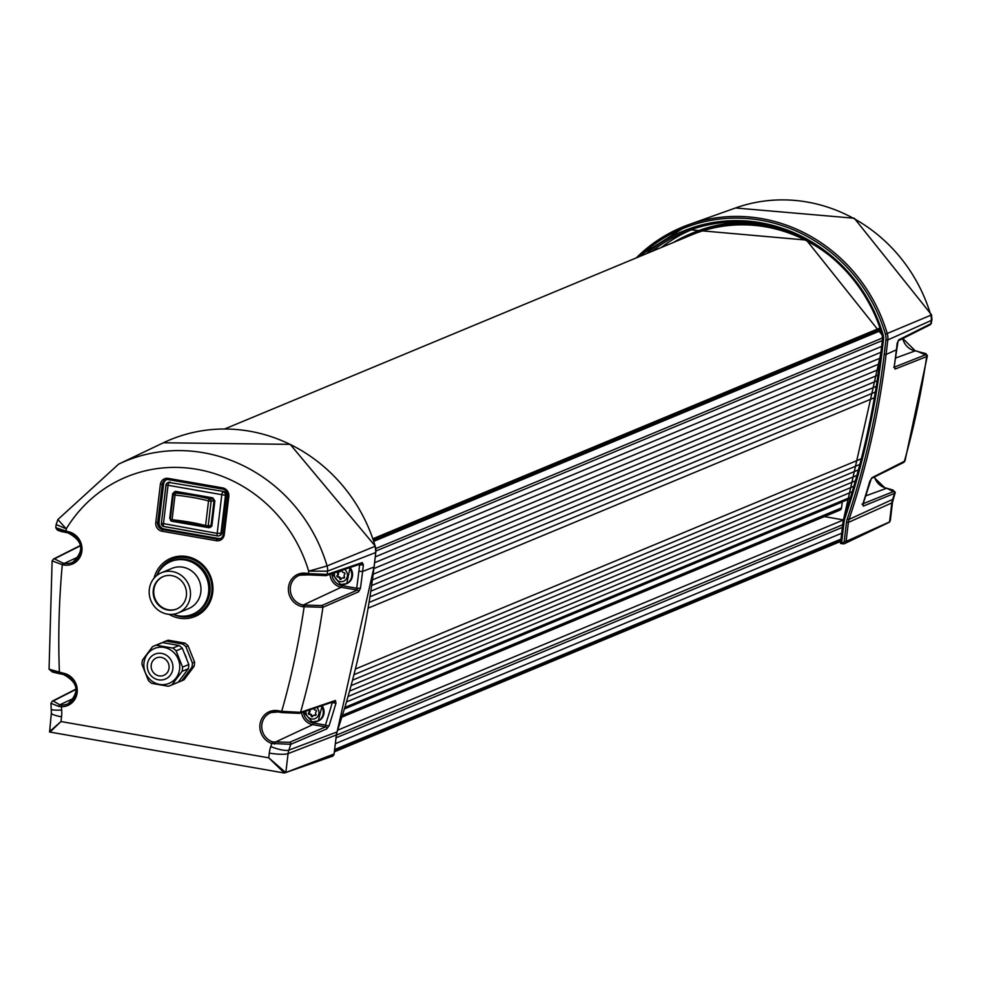 <?xml version="1.0" encoding="UTF-8"?>
<svg xmlns="http://www.w3.org/2000/svg" width="981" height="981" viewBox="0 0 981 981"><rect width="100%" height="100%" fill="white"/><g stroke="black" fill="none" stroke-linecap="round" stroke-linejoin="round"><path stroke-width="1.47" d="M824.383 516.595L843.341 519.905M342.467 715.308L841.551 507.876A3.004 2.82 67.4 0 1 839.883 510.157L341.891 717.123M841.551 507.876L842.25 502.027L344.429 708.932M334.668 749.545L840.987 539.109M335.367 743.672L841.686 533.235M336.066 737.798L842.385 527.361M373.553 540.617L880.546 329.91M375.956 551.003L882.348 340.53M375.331 556.84L881.649 346.403M880.95 352.277L374.632 562.714M880.239 358.102L373.933 568.539M879.516 363.779L373.221 574.204M878.743 369.445L372.486 579.857M877.946 375.11L371.701 585.51M877.1 380.763L370.879 591.151M876.217 386.404L370.021 596.791M875.297 392.044L369.126 602.42M874.316 397.759L368.169 608.122M861.281 458.789L355.441 669.017M850.49 497.269L344.895 707.411M859.822 464.442L354.018 674.658M858.363 469.924L352.596 680.14M856.867 475.405L351.137 685.596M855.334 480.874L349.628 691.053M853.764 486.331L348.096 696.485M852.158 491.763L346.526 701.918M878.277 330.842L879.957 329.469A1.496 1.41 -112.6 0 0 880.276 329.089M828.025 254.459A147.726 138.91 -112.6 0 0 691.703 234.864L224.624 428.991M50.129 731.9L60.981 721.55L268.733 757.835L269.297 753.089A15.009 2.624 6.8 0 0 288.071 753.629L285.814 772.636L268.733 757.835L284.404 773.028L334.055 753.997A2.98 2.796 67.4 0 1 332.265 756.302L334.141 753.923L336.324 735.002A15.034 14.139 -112.6 0 1 336.998 731.998A825.695 776.388 67.4 0 0 374.043 567.043L375.772 552.524A14.985 14.09 67.4 0 0 375.22 546.245A159.118 149.615 67.4 0 0 163.422 442.762L290.192 444.356L375.318 546.196L327.078 565.939L308.684 571.163L327.519 571.163A12.446 11.698 -112.6 0 0 327.078 565.939A156.568 147.224 -112.6 0 0 118.652 464.123L163.422 442.762M306.562 573.321L306.771 574.596L308.598 574.915L308.39 573.627L327.139 574.4L362.271 562.567L363.387 564.946L362.602 571.457A825.095 775.824 67.4 0 1 360.419 588.367L358.543 591.837L322.921 607.313L302.577 606.687A17.069 16.052 67.4 0 1 288.5 587.19A17.069 16.052 67.4 0 1 306.562 573.321L308.39 573.627L308.684 571.163A141.558 133.097 -112.6 0 0 197.095 469.335A141.558 133.097 -112.6 0 0 66.267 528.833L56.15 524.553L55.77 527.717L67.799 531.616A17.069 16.052 67.4 0 1 81.889 551.101A17.069 16.052 67.4 0 1 63.826 564.982L62.294 564.713A808.136 759.883 -112.6 0 0 59.4 672.488L59.608 673.775L52.385 672.01L49.05 669.165L63.054 673.125A17.069 16.052 67.4 0 1 77.254 691.421A17.069 16.052 67.4 0 1 61.398 706.725A808.136 759.883 -112.6 0 0 61.668 710.06A32.594 30.656 67.4 0 1 61.545 716.804L60.981 721.55L49.773 731.409M222.613 487.876A7.505 7.063 67.4 0 1 228.806 496.46L224.257 534.62A7.505 7.063 67.4 0 1 216.311 540.715L161.988 531.236A7.505 7.063 67.4 0 1 155.795 522.665L160.344 484.491A7.505 7.063 67.4 0 1 168.291 478.397L222.613 487.876L222.908 489.151A6.009 5.641 67.4 0 1 227.862 496.006L223.312 534.179A6.009 5.641 67.4 0 1 216.948 539.06L162.638 529.568A6.009 5.641 67.4 0 1 157.683 522.714L162.233 484.553A6.009 5.641 67.4 0 1 168.585 479.66L222.908 489.151M154.054 578.201A31.527 29.651 67.4 0 1 188.622 556.926A31.527 29.651 67.4 0 1 212.73 592.536A31.527 29.651 67.4 0 1 169.075 614.339M172.215 559.329A30.031 28.228 -112.6 0 0 159.032 571.42M177.389 615.59A30.031 28.228 -112.6 0 0 195.256 614.78M156.801 575.504A30.031 28.228 67.4 0 1 171.969 559.428A30.031 28.228 67.4 0 1 200.492 564.05A30.031 28.228 67.4 0 1 211.786 592.095A30.031 28.228 67.4 0 1 195.023 614.879A30.031 28.228 67.4 0 1 172.926 614.29M166.316 479.746A6.009 5.641 -112.6 0 0 163.643 483.964L159.094 522.125A6.009 5.641 -112.6 0 0 164.06 528.98L218.371 538.471A6.009 5.641 -112.6 0 0 220.651 538.385M333.871 701.452L332.338 702.408A3.004 0.662 16.1 0 0 335.993 702.997A825.095 775.824 67.4 0 1 329.052 725.756L326.759 728.895L290.793 744.309L271.798 743.475A17.069 16.052 67.4 0 1 260.173 723.365A17.069 16.052 67.4 0 1 278.052 710.685L281.706 711.323L281.915 712.598L299.009 713.334A1.496 1.41 71.2 0 0 300.542 712.341L335.416 700.471A1.496 1.41 71.2 0 1 334.57 701.39M304.748 605.289L304.11 606.957A808.136 759.883 -112.6 0 1 281.706 711.323L300.542 712.341A823.145 773.997 -112.6 0 0 322.921 607.313A1.496 1.398 -113.5 0 0 321.694 605.559L303.227 605.032A15.561 14.641 67.4 0 1 290.376 591.028A15.561 14.641 67.4 0 1 299.72 575.185A15.561 14.641 67.4 0 1 306.71 574.572M326.207 575.577L308.672 574.903L325.545 575.626A1.496 1.41 71.4 0 0 326.207 575.577L361.339 563.744M360.419 588.367L356.667 588.208L357.305 590.084A1.496 1.398 66.5 0 1 358.543 591.837M329.052 725.756A3.004 0.687 -162.2 0 1 325.422 725.094L325.582 726.896A1.496 1.398 66.8 0 1 326.759 728.895M335.416 700.471L335.993 702.997M331.848 702.322L332.338 702.408A822.09 773.003 67.4 0 1 325.422 725.094L313.368 722.985L312.731 724.64L325.582 726.896L289.616 742.298L272.632 741.869A15.561 14.641 67.4 0 1 261.768 727.277A15.561 14.641 67.4 0 1 271.21 712.549A15.561 14.641 67.4 0 1 278.199 711.936M274.398 744.113L274.778 742.359L312.731 724.64A13.464 12.667 67.4 0 1 301.621 712.623M362.271 562.567A1.496 1.41 71.4 0 1 361.376 563.732M360.677 563.793L359.622 564.835L363.387 564.946M63.054 673.125L63.348 674.401A15.561 14.641 67.4 0 1 76.101 687.669A15.561 14.641 67.4 0 1 68.155 703.708A15.561 14.641 67.4 0 1 61.84 705.045L61.398 706.725L58.897 706.479A1.496 0.674 -77.8 0 1 59.792 704.812L53.207 701.01L76.211 689.275M58.897 706.479L50.951 703.316L51.368 713.064L49.577 732.01L284.404 773.028L332.265 756.302M61.84 705.045L59.792 704.812L74.2 698.08M50.975 670.011L63.201 674.376M78.946 556.558L64.464 563.327L62.931 563.057L62.294 564.713L52.116 560.862L49.05 669.165M62.931 563.057L54.396 558.863L80.675 545.657M57.695 528.833L67.947 532.867M66.267 532.573L66.279 528.833L57.867 519.55L118.652 464.123M785.989 230.768A150.13 141.166 -112.6 0 0 690.636 233.809L693.469 232.632A150.13 141.166 67.4 0 1 749.509 222.503M690.636 233.809A150.13 141.166 -112.6 0 0 673.542 242.405M694.781 228.45A153.134 143.986 -112.6 0 0 661.28 247.506M884.874 487.741L892.918 489.985L895.261 492.327L892.502 502.272L890.307 520.678L889.338 522.248L844.567 543.609L842.863 543.83L842.654 542.554L841.661 542.383L840.472 543.413L842.961 543.817A2.98 2.796 -112.6 0 0 846.113 541.402L848.369 522.407A15.034 14.139 67.4 0 1 849.043 519.403A825.695 776.388 -112.6 0 0 886.088 354.448L887.817 339.929A14.985 14.09 -112.6 0 0 887.278 333.65A159.118 149.615 -112.6 0 0 688.797 224.637A159.118 149.615 -112.6 0 0 636.277 257.893M862.924 503.817A3.004 0.687 -162.2 0 1 862.961 504.001A3.004 0.687 -162.2 0 1 862.826 504.136A825.095 775.824 -112.6 0 0 869.767 481.377A3.004 0.662 16.1 0 0 869.902 481.242A3.004 0.662 16.1 0 0 869.865 481.07M895.175 493.087L863.317 506.11A1.496 1.422 -111.8 0 0 862.753 504.369M863.317 506.11L862.826 504.136M869.767 481.377L871.974 477.686L904.973 460.996L903.587 462.505L871.324 478.52A1.496 1.41 -116.4 0 0 871.974 477.686M915.457 350.879L925.782 353.601L927.352 355.539L926.665 356.606L895.101 369.052L894.194 366.747A825.095 775.824 -112.6 0 0 896.389 349.837L886.088 354.448L884.2 354.399L885.929 339.88A13.489 12.679 -112.6 0 0 885.438 334.227A157.61 148.205 -112.6 0 0 639.526 256.544M886.873 488.244A1.496 0.687 101.8 0 0 886.738 488.244L893.36 491.591L862.14 504.111M874.586 476.913L875.126 478.47L884.727 487.692L886.738 488.244L865.5 495.969M916.916 351.112L925.439 354.852L893.863 367.311M895.101 369.052A1.496 1.422 -111.5 0 0 894.132 367.385M894.231 366.453L898.081 340.885A1.496 1.41 -116.7 0 0 898.829 339.794L930.883 323.693L931.95 319.806L931.533 314.815L930.822 315.232A12.446 11.698 67.4 0 1 931.263 320.456L931.95 319.806M897.161 343.313L898.829 339.794M893.765 367.311L894.341 367.703L894.194 366.747M172.08 561.009A28.523 26.818 67.4 0 1 199.168 565.399A28.523 26.818 67.4 0 1 209.897 592.046A28.523 26.818 -112.6 0 1 193.968 613.689L192.656 614.241A28.523 26.818 -112.6 0 0 208.573 592.598A28.523 26.818 67.4 0 0 197.855 565.951A28.523 26.818 67.4 0 0 170.755 561.561L172.08 561.009M156.899 575.43A28.523 26.818 67.4 0 1 170.755 561.561M173.048 614.278A28.523 26.818 -112.6 0 0 192.656 614.241M188.683 608.576A21.766 20.466 -112.6 0 0 200.835 592.058A21.766 20.466 67.4 0 0 192.644 571.727A21.766 20.466 67.4 0 0 171.969 568.367L161.485 572.732A21.766 20.466 67.4 0 1 182.159 576.08A21.766 20.466 67.4 0 1 190.351 596.411A21.766 20.466 -112.6 0 1 178.199 612.929L188.683 608.576M178.199 612.929A21.766 20.466 -112.6 0 1 157.512 609.581A21.766 20.466 -112.6 0 1 149.333 589.25A21.766 20.466 67.4 0 1 161.485 572.732M153.294 589.937A17.56 16.518 67.4 0 1 163.104 576.607A17.56 16.518 67.4 0 1 179.781 579.317A17.56 16.518 67.4 0 1 186.39 595.725A17.56 16.518 -112.6 0 1 176.58 609.054A17.56 16.518 -112.6 0 1 159.891 606.344A17.56 16.518 -112.6 0 1 153.294 589.937M176.862 608.931A17.56 16.518 -112.6 0 1 153.858 589.704A17.56 16.518 67.4 0 1 163.386 576.497M166.059 485.252L161.399 523.241L217.181 533.382L221.902 533.088L226.452 494.927L225.507 495.319L220.958 533.48A3.004 2.82 67.4 0 1 219.278 535.761L219.278 535.761A3.004 2.82 67.4 0 1 217.782 535.92A3.004 0.883 -80.1 0 1 217.61 535.945A3.004 0.883 -80.1 0 1 217.181 533.382L221.731 495.221A3.004 0.883 -80.1 0 1 223.03 491.886A3.004 2.82 67.4 0 1 225.507 495.319L166.096 484.945A3.004 2.82 67.4 0 1 167.776 482.664L167.776 482.664A3.004 2.82 67.4 0 1 169.284 482.505A3.004 0.883 99.9 0 0 167.984 485.828L163.435 523.989A3.004 0.883 99.9 0 0 163.864 526.564A3.004 0.883 99.9 0 0 164.023 526.539L217.463 535.871M223.975 491.493L169.284 482.505L223.975 491.493A3.004 2.82 67.4 0 1 226.452 494.927M168.266 482.517A3.004 2.82 67.4 0 1 170.216 482.112M221.902 533.088A3.004 2.82 67.4 0 1 219.732 535.516M163.68 526.454A3.004 2.82 67.4 0 1 161.522 523.425M211.197 526.711L210.486 526.601M176.421 491.555L173.784 492.953L173.281 494.35A45.04 7.873 6.8 0 0 173.269 494.571A1.803 1.778 -2.3 0 1 175.268 493.014L171.908 521.193A1.803 1.778 -2.3 0 1 170.314 519.501L170.314 519.501A1.803 1.778 -2.3 0 1 170.326 519.231L172.264 519.771A45.04 7.873 -173.2 0 1 205.593 525.583L208.536 500.923A1.803 1.153 -74.7 0 1 209.934 499.071A1.803 1.435 83.3 0 1 211.148 501.181L208.205 525.841A1.803 1.435 83.3 0 1 206.574 527.251A1.803 1.153 -74.7 0 1 206.304 527.226L206.304 527.226A1.803 1.153 -74.7 0 1 205.593 525.583L208.205 525.841A45.04 7.873 6.8 0 0 211.074 525.424L209.125 526.883L211.957 526M213.368 498.336L212.485 498.704L214.017 500.764L211.074 525.424L211.761 525.142M163.888 641.881L166.059 640.985A21.398 20.11 -112.6 0 1 168.291 640.213L184.808 643.095A21.398 20.11 -112.6 0 1 188.094 645.841L194.581 662.126A21.398 20.11 67.4 0 1 194.066 666.369L184.048 679.759L181.877 680.667L191.896 667.264A21.398 20.11 -112.6 0 0 192.411 663.021L185.924 646.749A21.398 20.11 -112.6 0 0 182.638 644.002L166.12 641.12A21.398 20.11 -112.6 0 0 163.888 641.881A21.398 20.11 -112.6 0 0 162.331 642.616L162.282 642.678M178.334 682.089A21.398 20.11 -112.6 0 0 180.308 681.403L182.478 680.495A21.398 20.11 -112.6 0 0 184.048 679.759M148.45 680.63A21.398 20.11 -112.6 0 0 151.736 683.365L168.242 686.259A21.398 20.11 -112.6 0 0 170.473 685.486A21.398 20.11 -112.6 0 0 172.043 684.75L182.061 671.36A21.398 20.11 -112.6 0 0 182.417 669.25A21.398 20.11 -112.6 0 0 182.576 667.105L176.09 650.832A21.398 20.11 -112.6 0 0 172.803 648.085L156.286 645.204A21.398 20.11 -112.6 0 0 154.054 645.976A21.398 20.11 -112.6 0 0 152.496 646.712L142.466 660.103A21.398 20.11 -112.6 0 0 142.11 662.212A21.398 20.11 -112.6 0 0 141.963 664.345L148.45 680.63M170.473 685.486L176.727 682.886A21.398 20.11 -112.6 0 0 178.284 682.151L172.043 684.75M180.308 681.403A21.398 20.11 -112.6 0 0 181.877 680.667M194.581 662.126L192.411 663.021M194.066 666.369L191.896 667.264M178.284 682.151L188.315 668.76A21.398 20.11 67.4 0 0 188.818 664.517L182.576 667.105M188.315 668.76L182.061 671.36M184.808 643.095L182.638 644.002M188.094 645.841L185.924 646.749M188.818 664.517L182.331 648.233A21.398 20.11 -112.6 0 0 179.045 645.498L172.803 648.085M182.331 648.233L176.09 650.832M168.291 640.213L166.12 641.12M179.045 645.498L162.539 642.604A21.398 20.11 -112.6 0 0 160.308 643.377L154.054 645.976M162.539 642.604L156.286 645.204M184.575 653.849A15.61 14.678 67.4 0 1 186.537 658.778M143.999 662.8A18.921 17.793 67.4 0 1 164.023 647.423A18.921 17.793 67.4 0 1 179.633 669.03A18.921 17.793 -112.6 0 1 159.609 684.407A18.921 17.793 -112.6 0 1 143.999 662.8M147.383 664.395A13.513 12.704 -112.6 0 0 158.542 679.833A13.513 12.704 -112.6 0 0 172.852 668.846A13.513 12.704 -112.6 0 0 161.693 653.407A13.513 12.704 -112.6 0 0 147.383 664.395M151.209 665.069A9.454 8.89 67.4 0 1 165.47 659.342A9.454 8.89 67.4 0 1 163.741 675.357A9.454 8.89 67.4 0 1 151.209 665.069M341.523 570.415A0.907 0.846 67.4 0 1 342.21 571.163A1.852 1.741 -112.6 0 0 344.086 572.72A0.907 0.846 67.4 0 1 344.723 574.314A1.852 1.741 -112.6 0 0 344.429 576.73A0.907 0.846 67.4 0 1 343.448 578.042A1.852 1.741 -112.6 0 0 341.29 578.888A0.907 0.846 67.4 0 1 339.671 578.606A1.852 1.741 -112.6 0 0 337.807 577.049A0.907 0.846 67.4 0 1 337.17 575.455A1.852 1.741 -112.6 0 0 337.452 573.051A0.907 0.846 67.4 0 1 338.433 571.727A1.852 1.741 -112.6 0 0 340.591 570.881A0.907 0.846 67.4 0 1 340.714 570.697M338.249 571.678A0.907 0.846 -112.6 0 0 338.224 572.72A1.852 1.741 67.4 0 1 337.942 575.136A0.907 0.846 -112.6 0 0 338.58 576.73A1.852 1.741 67.4 0 1 340.444 578.287A0.907 0.846 -112.6 0 0 341.204 579.035M341.425 570.452A0.907 0.846 -112.6 0 0 341.363 570.55A1.852 1.741 67.4 0 1 340.076 571.518M342.577 577.932A1.852 1.741 67.4 0 1 344.221 577.723A0.907 0.846 -112.6 0 0 344.417 577.772M313.699 708.503A0.907 0.846 67.4 0 1 313.699 708.527A1.852 1.741 -112.6 0 0 315.575 710.085A0.907 0.846 67.4 0 1 316.213 711.679A1.852 1.741 -112.6 0 0 315.919 714.094A0.907 0.846 67.4 0 1 314.938 715.407A1.852 1.741 -112.6 0 0 312.78 716.265A0.907 0.846 67.4 0 1 311.161 715.971A1.852 1.741 -112.6 0 0 309.297 714.426A0.907 0.846 67.4 0 1 308.659 712.819A1.852 1.741 -112.6 0 0 308.941 710.416A0.907 0.846 67.4 0 1 308.831 710.158M309.628 709.888A0.907 0.846 -112.6 0 0 309.726 710.085A1.852 1.741 67.4 0 1 309.432 712.5A0.907 0.846 -112.6 0 0 310.07 714.094A1.852 1.741 67.4 0 1 311.933 715.652A0.907 0.846 -112.6 0 0 312.694 716.4M314.067 715.296A1.852 1.741 67.4 0 1 315.71 715.088A0.907 0.846 -112.6 0 0 315.907 715.137M840.815 540.58L334.484 751.005M336.373 735.161L842.704 524.725M337.672 730.171L843.317 520.016M880.779 330.597L373.786 541.316M882.593 337.93L375.821 548.551M344.674 708.135L850.269 498.005M879.957 329.469L373.356 540.016M879.908 328.034L372.927 538.753M334.08 753.837L336.409 734.928L288.071 753.629A17.584 16.53 67.4 0 1 288.868 750.122A823.145 773.997 -112.6 0 0 290.793 744.309A1.496 1.398 -113.2 0 0 289.616 742.298M375.22 546.196L375.772 552.524L327.519 571.163L327.139 574.4A1.496 1.41 71.4 0 1 326.232 575.565M375.784 552.364L374.117 566.969L362.602 571.457L358.85 571.347A822.09 773.003 67.4 0 1 356.667 588.208L341.866 585.62A11.968 11.257 67.4 0 1 331.909 573.652M374.055 566.871L337.084 731.924L288.868 750.122A15.009 3.483 18.6 0 1 270.756 746.578A808.136 759.883 -112.6 0 0 271.798 743.475L272.632 741.869M336.348 734.83L337.084 731.924M269.297 753.089A32.594 30.656 67.4 0 1 270.756 746.578M228.806 496.46L227.862 496.006M224.257 534.62L223.312 534.179M216.311 540.715L216.948 539.06L218.371 538.471M161.988 531.236L162.638 529.568L164.06 528.98M155.795 522.665L159.094 522.125M160.344 484.491L163.643 483.964M168.291 478.397L168.585 479.66M278.052 710.685L278.273 711.961L281.854 712.574M302.577 606.687L303.227 605.032L341.229 587.276A13.464 12.667 67.4 0 1 330.033 574.29M299.72 575.185L308.524 574.878M358.629 564.664L359.622 564.835L358.85 571.347M313.368 722.985A11.968 11.257 67.4 0 1 303.46 711.998M341.866 585.62L341.229 587.276L357.305 590.084L321.694 605.559M52.336 701.145A1.496 1.41 63 0 1 53.207 701.01M61.668 710.06A15.009 1.655 175.3 0 1 51.429 709.337M68.155 703.708C79.976 692.169 78.345 682.408 63.275 674.413L59.694 673.763M80.614 545.375L53.55 558.998A1.496 1.41 63.3 0 1 54.396 558.863M63.826 564.982L64.464 563.327A15.561 14.641 67.4 0 0 72.901 562.187A15.561 14.641 67.4 0 0 80.847 546.147A15.561 14.641 67.4 0 0 68.094 532.891L68.02 532.891C83.091 540.899 84.722 550.66 72.901 562.187M67.799 531.616L68.02 532.891L61.165 531.494L57.389 530.108L55.77 527.717M61.545 716.804A15.009 2.624 -173.2 0 1 51.368 713.064M840.545 543.4L842.789 543.793M840.545 543.315L843.133 521.647M841.661 542.383L844.101 521.941A19.068 17.928 67.4 0 1 844.948 518.127A821.661 772.599 -112.6 0 0 881.809 353.982L883.538 339.463A10.95 10.301 -112.6 0 0 883.145 334.877A155.084 145.826 -112.6 0 0 646.516 253.638M844.016 517.551A20.576 19.338 67.4 0 0 843.145 521.5L844.101 521.941M880.84 353.687A820.165 771.189 -112.6 0 1 844.065 517.392L844.948 518.127M882.569 339.168L880.791 353.601L881.809 353.982M882.262 335.097A9.454 8.89 -112.6 0 1 882.593 339.021L883.538 339.463M840.472 543.413L843.071 521.561L880.791 353.601L882.52 339.095L882.177 335.097L806.407 240.075L690.673 229.836A153.576 144.415 -112.6 0 1 882.25 335.061L883.145 334.877M690.673 229.836A153.576 144.415 -112.6 0 0 651.727 251.479M842.654 542.554A1.472 1.386 -112.6 0 0 844.212 541.353L846.48 522.358A16.542 15.549 67.4 0 1 847.216 519.047A824.199 774.978 -112.6 0 0 884.2 354.399M890.307 520.678L889.105 522.272M893.36 491.591A1.496 1.422 -111.8 0 1 894.537 493.602A823.145 773.997 67.4 0 1 892.612 499.415A17.584 16.53 -112.6 0 0 891.827 502.934L889.559 521.929L846.113 541.402L844.212 541.353M846.48 522.358L848.369 522.407L891.827 502.934A15.009 2.624 -173.2 0 0 892.502 502.272M847.216 519.047L849.043 519.403L892.612 499.415A15.009 3.483 -161.4 0 0 893.286 498.765M885.929 339.88L887.817 339.929L931.263 320.456L930.883 323.693A1.496 1.41 63.3 0 1 930.147 324.785M885.438 334.227L930.822 315.232A156.568 147.224 67.4 0 0 735.517 207.972L688.797 224.637L636.24 257.917M925.439 354.852A1.496 1.422 -111.5 0 1 926.665 356.606A823.145 773.997 67.4 0 1 904.286 461.634A1.496 1.41 63.6 0 1 903.599 462.505M874.512 476.95A15.561 14.641 -112.6 0 0 884.727 487.692M895.481 358.065L915.31 350.855L916.843 351.124M902.827 338.506L915.31 350.855A15.561 14.641 -112.6 0 1 902.753 338.543M896.413 349.543L897.198 343.031M209.027 527.766L172.006 521.291L169.738 518.201L172.681 493.541L175.574 491.346L212.595 497.821L214.864 500.911L211.921 525.571L209.027 527.766L210.94 526.687M176.531 521.733L202.76 526.307M207.751 527.177L210.388 527.3L211.737 525.485L214.864 500.911M209.726 526.883L206.991 527.275A1.803 1.803 0 0 1 206.304 527.226L171.933 521.23A1.803 1.803 0 0 1 170.314 519.501L169.738 518.201M172.681 493.541L170.449 518.078M173.576 493.333L175.574 491.346M175.636 491.604L212.619 498.066L214.655 500.837L212.656 498.066M212.595 497.821L174.397 491.739M211.921 525.571L214.655 500.837M176.58 491.775L175.476 492.229A43.238 7.554 6.8 0 0 175.268 493.014A46.843 8.191 -173.2 0 1 209.934 499.071A43.238 7.554 6.8 0 0 212.485 498.704M214.68 500.494L214.017 500.764A45.04 7.873 6.8 0 1 211.148 501.181L208.536 500.923A45.04 7.873 6.8 0 0 175.207 495.111L173.269 494.571L170.326 519.231A45.04 7.873 -173.2 0 1 170.338 519.01A45.04 7.873 -173.2 0 1 170.375 518.79M207.408 527.14A43.238 7.554 6.8 0 0 209.125 526.883M171.969 521.205A46.843 8.191 -173.2 0 1 206.071 527.116M173.527 493.688A45.04 7.873 6.8 0 0 173.281 494.35L170.314 519.501M334.68 572.72A6.867 6.45 -112.6 0 0 340.137 581.598A6.867 6.45 -112.6 0 0 344.564 569.397M340.824 584.504A10.301 9.675 -112.6 0 0 345.974 583.94A10.301 9.675 -112.6 0 0 351.725 576.129A10.301 9.675 -112.6 0 0 349.199 567.84M350.021 567.558A10.301 9.675 67.4 0 1 352.498 575.81A10.301 9.675 -112.6 0 1 346.759 583.621L350.094 567.533M346.354 583.769A10.301 9.675 -112.6 0 0 346.759 583.621L340.628 584.529L332.081 573.591M338.224 572.72L337.452 573.051M341.363 570.55L340.591 570.881M337.17 575.455L337.942 575.136M338.58 576.73L337.807 577.049M339.671 578.606L340.444 578.287M343.448 578.042L344.221 577.723M305.962 711.139A6.867 6.45 -112.6 0 0 318.347 715.37A6.867 6.45 -112.6 0 0 316.838 707.436M312.314 721.869A10.301 9.675 -112.6 0 0 317.464 721.305A10.301 9.675 -112.6 0 0 323.215 713.494A10.301 9.675 -112.6 0 0 321.253 705.928M322.075 705.658A10.301 9.675 67.4 0 1 324 713.175A10.301 9.675 -112.6 0 1 318.249 720.986L322.148 705.621M317.856 721.133A10.301 9.675 -112.6 0 0 318.249 720.986L312.117 721.893L303.57 711.948M309.726 710.085L308.941 710.416M308.659 712.819L309.432 712.5M310.07 714.094L309.297 714.426M311.161 715.971L311.933 715.652M314.938 715.407L315.71 715.088M840.705 541.402L334.386 751.838M344.478 708.76L850.073 498.63M271.21 712.549L278.273 711.961L299.671 713.285L334.546 701.403M76.187 688.981L52.361 701.133L50.951 703.316M53.55 558.998L52.116 560.862M56.15 524.553L57.867 519.55M871.324 478.52L862.79 504.859L862.041 504.111M927.339 356.017L904.973 460.996M898.13 340.861L930.135 324.797L931.57 322.97M735.517 207.972L854.304 218.248L931.533 314.815M168.72 482.272L167.776 482.664A3.004 3.004 0 0 0 165.948 485.08L161.399 523.241A3.004 3.004 0 0 0 163.864 526.564L217.61 535.945A3.004 3.004 0 0 0 219.278 535.761L220.222 535.368M210.4 527.288L211.724 525.497M340.493 571.408L339.72 571.727M342.945 577.723L342.173 578.042M314.435 715.088L313.662 715.407"/></g></svg>
